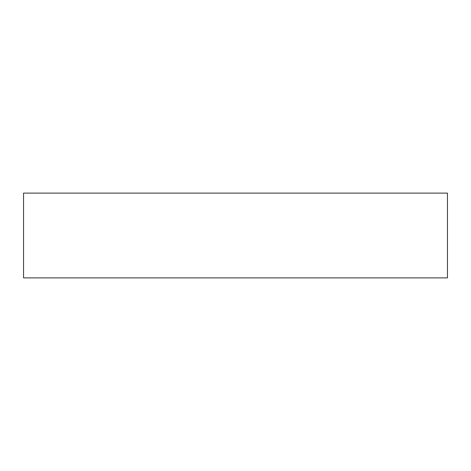 <?xml version="1.0" encoding="UTF-8"?>
<svg xmlns="http://www.w3.org/2000/svg" width="471" height="471" viewBox="0 0 471 471"><rect width="100%" height="100%" fill="white"/><g stroke="black" fill="none" stroke-linecap="round" stroke-linejoin="round"><path stroke-width="0.71" d="M235.5 277.89L447.45 277.89L447.45 193.11L23.55 193.11L23.55 277.89L235.5 277.89"/></g></svg>

